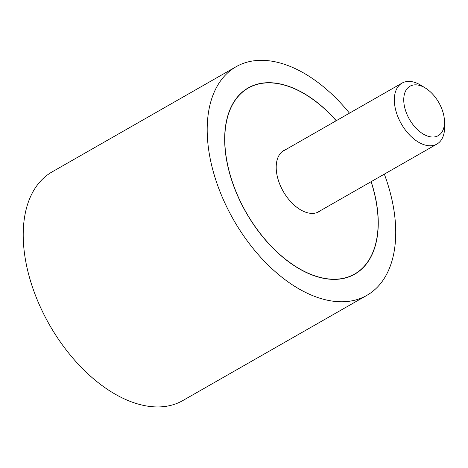 <?xml version="1.0" encoding="UTF-8"?>
<svg xmlns="http://www.w3.org/2000/svg" width="468" height="468" viewBox="0 0 468 468"><rect width="100%" height="100%" fill="white"/><g stroke="black" fill="none" stroke-linecap="round" stroke-linejoin="round"><path stroke-width="0.7" d="M349.479 113.157A131.695 78.203 60.2 0 0 247.051 62.185A131.695 78.203 60.2 0 0 236.112 66.713A131.695 78.203 60.2 0 0 228.846 211.138A131.695 78.203 60.2 0 0 355.891 299.912A131.695 78.203 60.2 0 0 366.824 295.378A131.695 78.203 60.2 0 0 384.333 174.131M366.824 295.378L182.842 400.55A131.695 78.203 -119.8 0 1 171.908 405.083A131.695 78.203 -119.8 0 1 44.864 316.31A131.695 78.203 -119.8 0 1 52.129 171.885L236.112 66.713M371.159 181.66A107.289 63.706 -119.8 0 1 354.715 274.189A107.289 63.706 -119.8 0 1 345.805 277.881A107.289 63.706 -119.8 0 1 242.307 205.563A107.289 63.706 -119.8 0 1 248.227 87.902A107.289 63.706 -119.8 0 1 257.137 84.211A107.289 63.706 -119.8 0 1 336.305 120.686M336.211 120.738A107.113 63.607 60.2 0 0 257.207 84.369A107.113 63.607 60.2 0 0 248.315 88.054A107.113 63.607 60.2 0 0 242.406 205.522A107.113 63.607 60.2 0 0 345.729 277.723A107.113 63.607 60.2 0 0 354.627 274.037A107.113 63.607 60.2 0 0 371.065 181.713M320.709 210.501A35.293 20.961 -119.8 0 1 318.983 211.688A35.293 20.961 -119.8 0 1 316.052 212.905A35.293 20.961 -119.8 0 1 282.005 189.113A35.293 20.961 -119.8 0 1 283.953 150.404A35.293 20.961 -119.8 0 1 285.854 149.52M444.489 121.417L444.6 126.524A35.118 20.855 -119.8 0 1 436.907 144.08A35.118 20.855 -119.8 0 1 433.988 145.285A35.118 20.855 -119.8 0 1 400.111 121.616A35.118 20.855 -119.8 0 1 402.047 83.099A35.118 20.855 -119.8 0 1 404.966 81.894A35.118 20.855 -119.8 0 1 421.083 85.381L425.424 88.066A28.466 16.901 60.2 0 0 412.361 85.24A28.466 16.901 60.2 0 0 407.493 115.514A28.466 16.901 60.2 0 0 435.889 136.627A28.466 16.901 60.2 0 0 444.489 121.417A28.466 16.901 60.2 0 0 425.424 88.066M245.15 89.862L248.315 88.054M351.462 275.845L354.627 274.037M282.227 151.597L402.047 83.099M317.088 212.571L436.907 144.08"/></g></svg>
